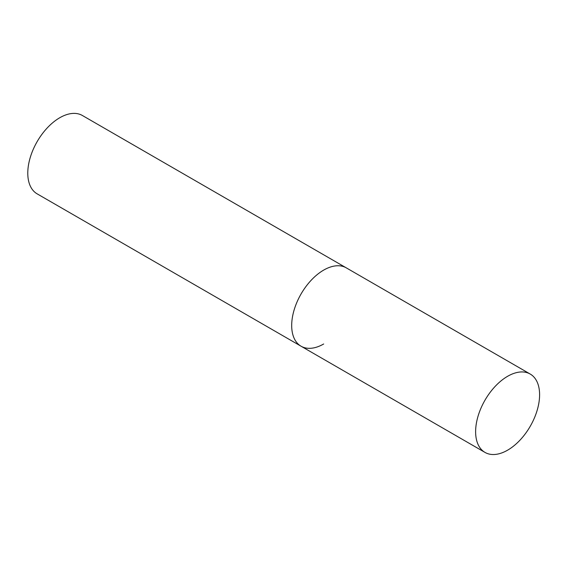 <?xml version="1.0" encoding="UTF-8"?>
<svg xmlns="http://www.w3.org/2000/svg" width="568" height="568" viewBox="0 0 568 568"><rect width="100%" height="100%" fill="white"/><g stroke="black" fill="none" stroke-linecap="round" stroke-linejoin="round"><path stroke-width="0.85" d="M323.675 343.981A45.241 26.121 -60 0 1 301.061 346.217A45.241 26.121 -60 0 1 294.125 309.972A45.241 26.121 -60 0 1 323.675 270.105A45.241 26.121 -60 0 1 346.295 267.862A45.241 26.121 120 0 0 311.434 279.981A45.241 26.121 120 0 0 291.689 325.507A45.241 26.121 120 0 0 301.061 346.217L37.154 193.858A45.241 26.121 -60 0 1 30.218 157.606A45.241 26.121 -60 0 1 59.775 117.739A45.241 26.121 -60 0 1 82.395 115.503L530.228 374.056A45.241 26.121 120 0 0 495.367 386.176A45.241 26.121 120 0 0 475.622 431.701A45.241 26.121 120 0 0 484.994 452.412A45.241 26.121 120 0 0 519.855 440.292A45.241 26.121 120 0 0 539.6 394.767A45.241 26.121 120 0 0 530.228 374.056M301.061 346.217L484.994 452.412"/></g></svg>
